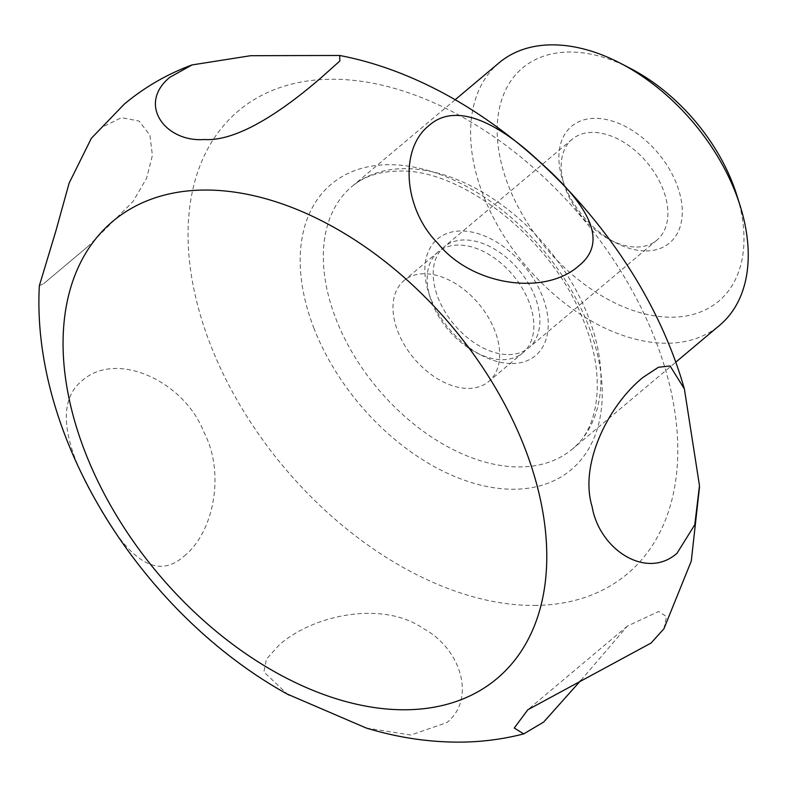 <?xml version="1.0" encoding="UTF-8"?>
<svg xmlns="http://www.w3.org/2000/svg" width="787" height="787" viewBox="0 0 787 787"><rect width="100%" height="100%" fill="white"/><g stroke="black" fill="none" stroke-linecap="round" stroke-linejoin="round"><path stroke-width="0.59" stroke-dasharray="3.94 2.95" d="M663.903 628.793L666.491 616.565L658.63 611.479L627.387 626.098L580.649 680.607M366.211 728.014L410.853 735.028L446.819 722.604C476.715 698.728 460.454 648.203 423.416 628.616C383.141 600.255 313.019 614.667 279.001 645.153L266.399 659.221L263.891 671.931L287.225 694.055M184.128 556.124C213.789 532.543 225.456 473.203 203.931 432.22C184.453 381.498 116.968 349.91 82.301 380.524C50.791 405.433 71.538 459.844 96.289 501.683C121.67 547.713 151.861 584.997 184.128 556.124M39.35 285.72L43.659 283.684L88.429 246.056L133.131 201.383L146.618 178.167L152.393 155.442L149.933 135.207L139.083 121.08L121.572 117.627L101.69 127.425L91.351 138.305M499.125 62.793A171.418 110.19 -130 0 0 483.061 194.743A171.418 110.19 -130 0 0 719.702 325.247M630.171 68.302A152.373 97.942 -130 0 0 508.264 185.279A152.373 97.942 -130 0 0 666.943 317.122A152.373 97.942 -130 0 0 736.829 195.215M646.166 250.925A76.182 48.971 -130 0 0 676.741 184.315A76.182 48.971 -130 0 0 595.002 118.345A76.182 48.971 -130 0 0 562.459 179.347A76.182 48.971 -130 0 0 615.788 242.799A76.182 48.971 -130 0 0 646.166 250.925M636.653 247.029A65.882 42.341 -130 0 0 656.919 240.143A65.882 42.341 -130 0 0 656.279 175.531A65.882 42.341 -130 0 0 592.424 132.393A65.882 42.341 -130 0 0 572.159 139.279A65.882 42.341 -130 0 0 564.279 185.142A65.882 42.341 -130 0 0 610.387 240.005A65.882 42.341 -130 0 0 636.653 247.029M508.658 354.593A65.882 42.341 -130 0 0 528.923 347.706A65.882 42.341 -130 0 0 528.284 283.094A65.882 42.341 -130 0 0 464.428 239.956A65.882 42.341 -130 0 0 444.163 246.843A65.882 42.341 -130 0 0 444.803 311.465A65.882 42.341 -130 0 0 508.658 354.593M512.121 363.564A76.182 48.971 -130 0 0 542.705 296.955A76.182 48.971 -130 0 0 460.966 230.985A76.182 48.971 -130 0 0 428.423 291.987A76.182 48.971 -130 0 0 481.752 355.439A76.182 48.971 -130 0 0 512.121 363.564M502.618 359.679A65.882 42.341 -130 0 0 522.883 352.792A65.882 42.341 -130 0 0 522.234 288.17A65.882 42.341 -130 0 0 458.378 245.042A65.882 42.341 -130 0 0 438.113 251.929A65.882 42.341 -130 0 0 430.243 297.781A65.882 42.341 -130 0 0 476.351 352.655A65.882 42.341 -130 0 0 502.618 359.679M468.452 388.394A65.882 42.341 -130 0 0 488.717 381.508A65.882 42.341 -130 0 0 488.068 316.886A65.882 42.341 -130 0 0 424.213 273.748A65.882 42.341 -130 0 0 403.947 280.634A65.882 42.341 -130 0 0 404.597 345.257A65.882 42.341 -130 0 0 468.452 388.394M534.442 605.429A302.365 194.359 -130 0 0 655.807 341.066A302.365 194.359 -130 0 0 331.406 79.251A302.365 194.359 -130 0 0 210.04 343.614A302.365 194.359 -130 0 0 534.442 605.429M313.738 327.756A186.499 119.88 -130 0 0 513.832 489.239A186.499 119.88 -130 0 0 588.686 326.182A186.499 119.88 -130 0 0 388.601 164.699A186.499 119.88 -130 0 0 313.738 327.756M335.783 318.509A171.418 110.19 -130 0 0 519.695 466.937A171.418 110.19 -130 0 0 572.424 449.023A171.418 110.19 -130 0 0 588.499 317.063A171.418 110.19 -130 0 0 404.587 168.634A171.418 110.19 -130 0 0 351.858 186.558A171.418 110.19 -130 0 0 335.783 318.509M699.476 485.599L699.495 487.104M627.377 626.088L527.831 709.746M88.429 246.056L43.659 283.684M455.102 99.782L351.858 186.558C363.476 176.613 378.96 171.458 398.301 171.104C460.188 168.005 551.205 237.979 582.39 317.928C606.925 375.281 599.399 428.108 572.424 449.023L675.679 362.246M656.919 240.143L528.923 347.706M610.387 240.005L615.788 242.799M564.279 185.142L562.459 179.347M572.159 139.279L444.163 246.843M522.883 352.792L488.717 381.508M476.351 352.655L481.752 355.439M430.243 297.781L428.423 291.987M438.113 251.929L403.947 280.634"/><path stroke-width="1.18" d="M643.156 377.317L658.394 367.273L670.101 365.975L684.385 388.955L699.476 485.599L694.793 524.732L676.997 553.3C646.284 580.334 599.31 549.385 592.129 506.68C578.77 463.425 609.581 403.967 643.156 377.317M580.649 680.607L543.66 722.053L523.709 733.897L514.255 728.014L527.841 709.746L651.105 643.028L663.903 628.793L691.271 561.111L699.495 487.104M304.107 55.552L339.699 55.483L339.846 61.012L322.562 76.447C291.564 103.471 241.088 142.004 204.197 139.515C165.506 142.427 136.908 104.356 169.805 77.323L192.038 64.927L250.581 55.71L304.107 55.552M428.964 125.556C457.975 99.723 503.05 127.514 537.934 160.223C578.809 196.416 613.683 238.254 578.602 265.986C544.663 296.227 471.718 285.701 437.828 243.291C404.184 209.893 398.606 149.569 428.964 125.556M192.038 64.927C167.119 74.126 144.503 87.219 124.179 104.218L91.351 138.296L69.138 183.096L55.867 230.985L39.35 285.72C30.831 439.894 143.204 615.454 289.262 695.187M287.225 694.055L366.211 728.014C397.219 737.478 428.295 742.19 459.441 742.131C481.359 742.043 502.775 739.298 523.709 733.897M84.78 451.167A298.647 191.969 -130 0 0 405.197 709.766A298.647 191.969 -130 0 0 525.067 448.649A298.647 191.969 -130 0 0 204.65 190.051A298.647 191.969 -130 0 0 84.78 451.167M675.679 362.246L719.702 325.247A171.418 110.19 -130 0 0 740.183 205.928A171.418 110.19 -130 0 0 735.766 193.297A171.418 110.19 -130 0 0 620.205 63.147A171.418 110.19 -130 0 0 499.125 62.793L455.102 99.782M740.183 205.928L736.829 195.215A152.373 97.942 -130 0 0 732.904 183.991A152.373 97.942 -130 0 0 630.171 68.302L620.205 63.147M684.385 388.955C639.792 231.476 492.15 84.494 339.699 55.493"/></g></svg>
